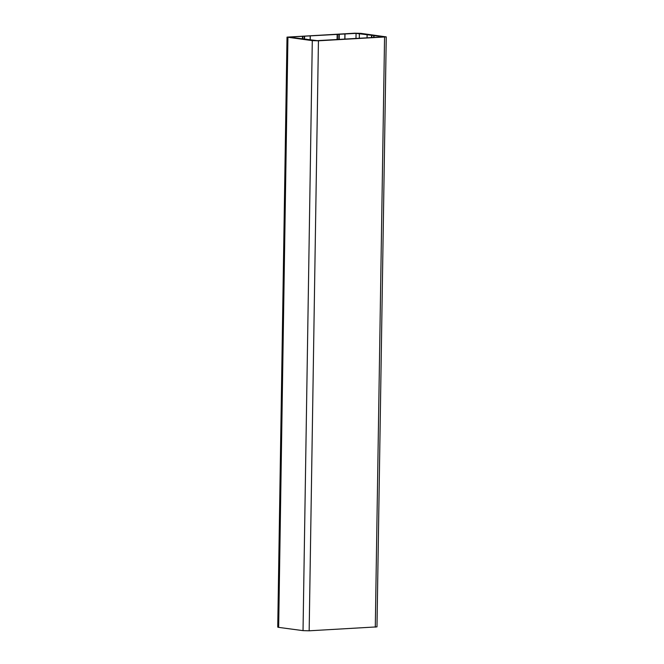 <?xml version="1.0" encoding="UTF-8"?>
<svg xmlns="http://www.w3.org/2000/svg" width="664" height="664" viewBox="0 0 664 664"><rect width="100%" height="100%" fill="white"/><g stroke="black" fill="none" stroke-linecap="round" stroke-linejoin="round"><path stroke-width="1" d="M302.46 36.312L289.023 37.151L317.201 40.637L384.24 36.852L356.062 33.366L302.46 36.312L302.427 38.595M312.296 40.637L287.014 37.126L354.833 33.2L360.967 33.366L386.257 36.885L318.438 40.803L312.296 40.637L303.033 630.634L278.656 627.38L277.743 627.115L287.014 37.126M386.257 36.885L376.986 626.874L309.167 630.8L303.033 630.634M302.801 36.321L302.767 38.645M304.236 36.512L304.203 38.836M304.577 36.52L304.544 38.877M310.188 36.213L310.129 40.047M310.229 36.213L310.171 40.056M337.163 34.404L337.088 39.549M337.511 34.412L337.428 39.525M338.939 34.603L338.864 39.45M339.279 34.611L339.204 39.433M344.89 34.304L344.815 39.126M344.94 34.304L344.857 39.118M356.062 33.366L355.987 38.512M359.373 33.457L359.299 38.329M367.151 34.91L367.109 37.574M371.516 35.499L371.483 37.657M371.857 35.507L371.823 37.64M373.699 35.408L373.666 37.533M374.039 35.416L374.006 37.516M287.927 37.383L278.656 627.38M318.438 40.803L309.167 630.8M384.556 37.167L375.293 627.165M310.279 36.196L310.221 40.056M344.989 34.287L344.915 39.118M367.092 34.901L367.051 37.574M306.17 39.101L306.162 39.516"/></g></svg>
